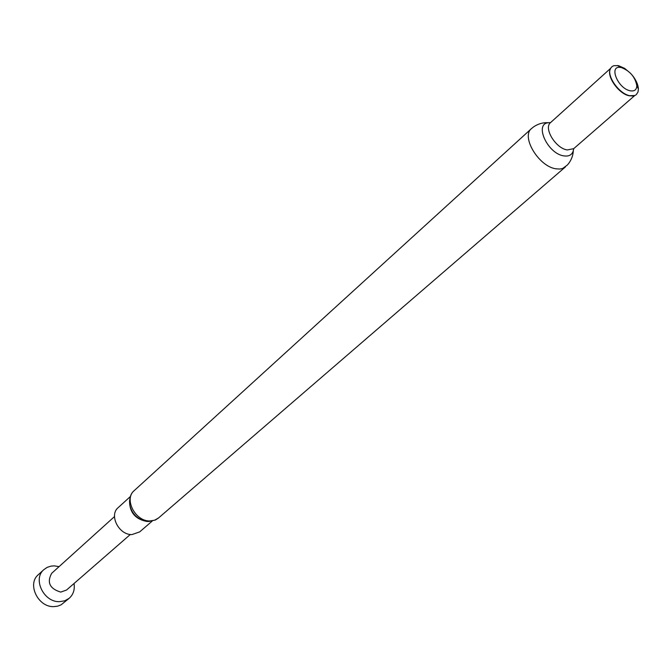 <?xml version="1.0" encoding="UTF-8"?>
<svg xmlns="http://www.w3.org/2000/svg" width="672" height="672" viewBox="0 0 672 672"><rect width="100%" height="100%" fill="white"/><g stroke="black" fill="none" stroke-linecap="round" stroke-linejoin="round"><path stroke-width="1.01" d="M74.038 583.514C74.936 589.571 73.349 594.476 69.283 598.214L64.772 600.81L59.422 601.667C43.705 602.288 32.458 578.861 43.907 569.596L47.174 567.37L50.996 566.118L54.306 565.866L59.069 566.63M69.283 598.214L61.068 604.85L57.548 606.194L53.684 606.631C38.027 607.27 26.872 583.985 38.287 574.728L43.907 569.596M130.36 534.467L66.52 590.05L60.698 592.099C49.72 588.697 46.712 582.439 51.677 573.308L114.5 516.575M130.334 496.574L118.188 507.612C108.755 515.155 118.91 535.139 131.981 534.576L139.709 531.88L152.116 521.144M620.844 67.175L622.213 67.813M636.653 84.092L637.476 87.049M632.864 95.962L629.244 95.785C618.601 93.946 605.942 75.692 610.512 68.838M632.117 75.046C636.056 79.909 638.148 84.563 638.4 89.006L637.988 92.089L636.216 94.718L634.847 95.508L629.765 95.71C618.912 93.836 606.01 75.222 610.663 68.242L612.007 66.629L613.889 65.663L618.601 65.688L624.683 68.401L630.655 73.399M621.516 67.628C630.05 71.022 635.149 77.028 636.812 85.63C636.695 89.804 634.477 91.518 630.143 90.77C617.753 88.511 608.345 65.033 620.71 67.469L621.516 67.628M573.619 148.739L573.317 150.721C573.006 156.072 571.04 160.835 567.412 164.993L562.674 168.47L559.919 169.042L555.979 168.815C538.843 166.622 520.766 136.676 531.527 128.554L134.24 490.594C123.724 499.002 135.257 521.506 149.906 520.951L154.602 520.22L158.525 517.978L155.476 519.985L148.848 521.489M129.52 500.674C129.528 512.383 135.374 519.322 147.05 521.48L147.949 521.464M134.24 490.594C130.729 493.366 129.226 498.086 129.73 504.739C131.46 512.744 136.198 518.087 143.934 520.766L148.243 521.472M634.712 95.567L573.72 148.655L567.244 149.948C555.643 148.344 543.329 128.008 550.586 122.564L548.486 122.724L550.486 122.657M573.72 148.655L573.317 150.721C572.032 154.938 568.831 156.652 563.707 155.862C547.512 153.636 533.904 123.656 548.486 122.724C543.136 122.388 538.18 123.774 533.61 126.874L531.527 128.554M636.812 85.63L638.4 89.006M565.496 166.858L158.525 517.978M620.71 67.469L617.543 65.486M610.596 68.368L550.586 122.564"/></g></svg>
